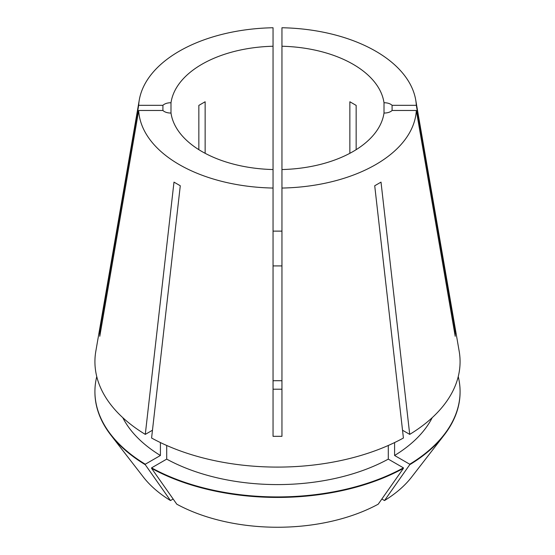 <?xml version="1.0" encoding="UTF-8"?>
<svg xmlns="http://www.w3.org/2000/svg" width="555" height="555" viewBox="0 0 555 555"><rect width="100%" height="100%" fill="white"/><g stroke="black" fill="none" stroke-linecap="round" stroke-linejoin="round"><path stroke-width="0.83" d="M454.337 331.224A178.127 145.438 180 0 0 455.211 331.155L416.319 105.325L392.087 105.325L392.087 110.473A8.908 5.141 0 0 1 384.004 113.033L384.004 102.758A106.872 61.702 0 0 0 281.954 46.245L281.954 169.546A106.872 61.702 0 0 0 384.004 113.033M392.087 105.325A8.908 5.141 0 0 0 390.671 104.264A8.908 5.141 0 0 0 384.004 102.758M100.663 331.224A178.127 145.438 -0 0 1 99.789 331.155L99.789 336.295L138.681 110.473A138.896 80.191 0 0 0 179.286 164.599A138.896 80.191 0 0 0 273.046 188.048L273.046 436.327L281.954 436.327L281.954 188.048A138.896 80.191 0 0 0 416.319 110.473L392.087 110.473M273.046 46.245A106.872 61.702 0 0 0 170.995 102.765L170.995 113.033A106.872 61.702 0 0 0 201.93 151.529A106.872 61.702 0 0 0 273.046 169.546L273.046 27.75A138.896 80.191 0 0 0 139.291 99.928L95.828 351.211A182.581 105.408 0 0 0 145.285 434.385L173.986 182.13L180.285 185.765L151.584 438.02A182.581 105.408 0 0 0 403.416 438.02L374.715 185.765L381.014 182.13L409.715 434.385A182.581 105.408 0 0 0 459.172 351.211L415.709 99.928A138.896 80.191 0 0 0 375.714 51.199A138.896 80.191 0 0 0 281.954 27.75L281.954 46.245M416.319 105.325A138.896 80.191 0 0 0 415.709 99.928M455.211 331.155L455.211 336.295L416.319 110.473M281.954 389.208L273.046 389.208M99.789 331.155L138.681 105.325L162.913 105.325L162.913 110.473A8.901 5.141 0 0 0 170.995 113.033M139.291 99.928A138.896 80.191 0 0 0 138.681 105.325M273.046 231.123L281.954 231.123M273.046 265.907L281.954 265.907M356.157 149.677L356.157 105.394L349.858 101.759L349.858 153.312M281.954 380.758A106.872 61.702 0 0 0 273.046 380.758M205.142 153.312L205.142 101.759L198.843 105.394L198.843 149.677M170.995 102.765A8.901 5.141 0 0 0 162.913 105.325M138.681 110.473L162.913 110.473M273.046 169.546L273.046 188.048M281.954 169.546L281.954 188.048M145.285 434.385L152.472 430.236M402.528 430.236L409.715 434.385M122.787 417.658A161.2 93.067 0 0 0 160.409 455.488L145.285 464.216L145.285 464.722L170.489 500.554L173.146 499.021M160.409 442.564L160.409 455.488M381.854 499.021L384.511 500.554L409.715 464.722L409.715 464.216L394.591 455.488A161.2 93.067 0 0 0 432.213 417.658M394.591 455.488L394.591 442.564M96.757 376.602A182.581 105.408 0 0 0 94.919 391.518A182.581 105.408 0 0 0 145.285 464.216M409.715 464.216A182.581 105.408 0 0 0 460.081 391.518A182.581 105.408 0 0 0 458.243 376.602M94.919 391.518L94.919 392.024A182.581 105.408 0 0 0 110.827 435.058A182.581 105.408 0 0 0 145.285 464.722M409.715 464.722A182.581 105.408 0 0 0 444.173 435.058A182.581 105.408 0 0 0 460.081 392.024L460.081 391.518M110.827 435.058L143.35 477.043A146.95 84.846 0 0 0 170.489 500.554M384.511 500.554A146.95 84.846 0 0 0 411.65 477.043L444.173 435.058M166.708 445.471L166.708 459.124A161.2 93.067 0 0 0 388.292 459.124L388.292 445.471M166.708 459.124L151.584 467.851A182.581 105.408 0 0 0 403.416 467.851L388.292 459.124M151.584 467.851L151.584 468.358A182.581 105.408 0 0 0 403.416 468.358L403.416 467.851M151.584 468.358L176.788 504.19A146.95 84.846 0 0 0 378.212 504.19L403.416 468.358M281.954 435.959L281.954 436.327"/></g></svg>
